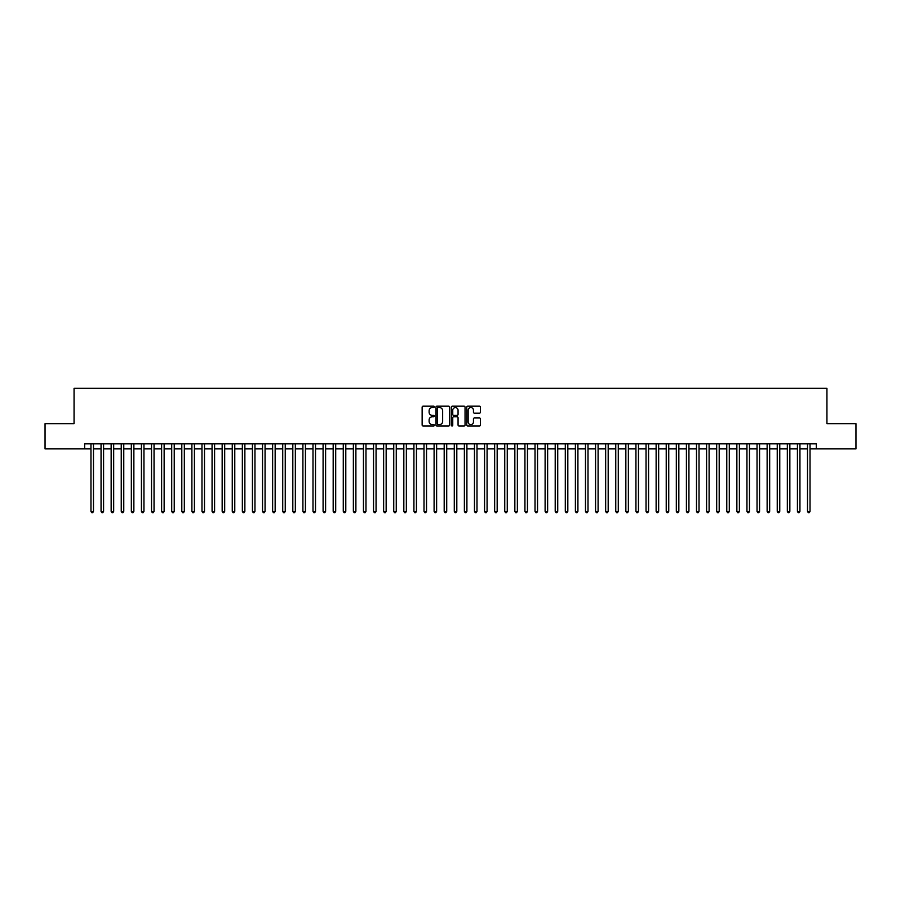 <?xml version="1.0" encoding="UTF-8"?>
<svg xmlns="http://www.w3.org/2000/svg" width="901" height="901" viewBox="0 0 901 901"><rect width="100%" height="100%" fill="white"/><g stroke="black" fill="none" stroke-linecap="round" stroke-linejoin="round"><path stroke-width="1.35" d="M434.35 406.869A0.698 0.698 0 0 0 433.663 406.182L423.132 406.182A0.991 0.991 0 0 0 422.141 407.173L422.141 425.002A0.991 0.991 0 0 0 423.132 425.993L433.663 425.993A0.698 0.698 0 0 0 434.35 425.295A0.698 0.698 0 0 0 433.663 424.608L432.3 424.608A3.165 3.165 0 0 1 429.124 421.431L429.124 419.945A3.165 3.165 0 0 1 432.3 416.78L433.663 416.78A0.698 0.698 0 0 0 434.35 416.082A0.698 0.698 0 0 0 433.663 415.395L432.3 415.395A3.165 3.165 0 0 1 429.124 412.219L429.124 410.732A3.165 3.165 0 0 1 432.3 407.567L433.663 407.567A0.698 0.698 0 0 0 434.35 406.869M479.456 413.165A0.991 0.991 0 0 0 480.436 412.174L480.436 407.173A0.991 0.991 0 0 0 479.456 406.182L467.765 406.182A0.991 0.991 0 0 0 466.774 407.173L466.774 425.002A0.991 0.991 0 0 0 467.765 425.993L479.456 425.993A0.991 0.991 0 0 0 480.436 425.002L480.436 418.954A0.991 0.991 0 0 0 479.456 417.963L474.444 417.963A0.991 0.991 0 0 0 473.453 418.954L473.453 421.961A2.647 2.647 0 0 1 470.806 424.608A2.647 2.647 0 0 1 468.16 421.961L468.16 410.214A2.647 2.647 0 0 1 470.806 407.567A2.647 2.647 0 0 1 473.453 410.214L473.453 412.174A0.991 0.991 0 0 0 474.444 413.165L479.456 413.165M84.66 448.889L45.05 448.889L45.05 423.65L74.062 423.65L74.062 388.331L826.938 388.331L826.938 423.65L855.95 423.65L855.95 448.889L816.34 448.889L816.34 443.844L84.66 443.844L84.66 448.889L90.967 448.889M449.633 407.173A0.991 0.991 0 0 0 448.642 406.182L436.951 406.182A0.991 0.991 0 0 0 435.96 407.173L435.96 425.002A0.991 0.991 0 0 0 436.951 425.993L448.642 425.993A0.991 0.991 0 0 0 449.633 425.002L449.633 407.173M452.358 406.182L464.049 406.182A0.991 0.991 0 0 1 465.04 407.173L465.04 425.002A0.991 0.991 0 0 1 464.049 425.993L459.048 425.993A0.991 0.991 0 0 1 458.057 425.002L458.057 417.771A0.991 0.991 0 0 0 457.066 416.78L453.744 416.78A0.991 0.991 0 0 0 452.752 417.771L452.752 425.295A0.698 0.698 0 0 1 452.065 425.993A0.698 0.698 0 0 1 451.367 425.295L451.367 407.173A0.991 0.991 0 0 1 452.358 406.182M93.49 448.889L101.058 448.889M103.581 448.889L111.15 448.889M113.672 448.889L121.241 448.889M123.764 448.889L131.332 448.889M133.866 448.889L141.434 448.889M143.957 448.889L151.526 448.889M154.048 448.889L161.617 448.889M164.14 448.889L171.708 448.889M174.231 448.889L181.799 448.889M184.322 448.889L191.89 448.889M194.413 448.889L201.982 448.889M204.504 448.889L212.073 448.889M214.596 448.889L222.164 448.889M224.687 448.889L232.255 448.889M234.778 448.889L242.346 448.889M244.869 448.889L252.438 448.889M254.96 448.889L262.54 448.889M265.063 448.889L272.631 448.889M275.154 448.889L282.723 448.889M285.245 448.889L292.814 448.889M295.337 448.889L302.905 448.889M305.428 448.889L312.996 448.889M315.519 448.889L323.087 448.889M325.61 448.889L333.179 448.889M335.701 448.889L343.27 448.889M345.793 448.889L353.361 448.889M355.884 448.889L363.452 448.889M365.975 448.889L373.543 448.889M376.066 448.889L383.635 448.889M386.157 448.889L393.737 448.889M396.26 448.889L403.828 448.889M406.351 448.889L413.919 448.889M416.442 448.889L424.011 448.889M426.533 448.889L434.102 448.889M436.625 448.889L444.193 448.889M446.716 448.889L454.284 448.889M456.807 448.889L464.375 448.889M466.898 448.889L474.467 448.889M476.989 448.889L484.558 448.889M487.081 448.889L494.649 448.889M497.172 448.889L504.74 448.889M507.263 448.889L514.843 448.889M517.365 448.889L524.934 448.889M527.457 448.889L535.025 448.889M537.548 448.889L545.116 448.889M547.639 448.889L555.207 448.889M557.73 448.889L565.299 448.889M567.821 448.889L575.39 448.889M577.913 448.889L585.481 448.889M588.004 448.889L595.572 448.889M598.095 448.889L605.663 448.889M608.186 448.889L615.755 448.889M618.277 448.889L625.846 448.889M628.369 448.889L635.937 448.889M638.46 448.889L646.04 448.889M648.562 448.889L656.131 448.889M658.654 448.889L666.222 448.889M668.745 448.889L676.313 448.889M678.836 448.889L686.404 448.889M688.927 448.889L696.496 448.889M699.018 448.889L706.587 448.889M709.11 448.889L716.678 448.889M719.201 448.889L726.769 448.889M729.292 448.889L736.86 448.889M739.383 448.889L746.952 448.889M749.474 448.889L757.043 448.889M759.566 448.889L767.134 448.889M769.668 448.889L777.236 448.889M779.759 448.889L787.328 448.889M789.85 448.889L797.419 448.889M799.942 448.889L807.51 448.889M810.033 448.889L816.34 448.889M438.044 407.567A0.698 0.698 0 0 0 437.345 408.266L437.345 423.909A0.698 0.698 0 0 0 438.044 424.608L439.474 424.608A3.165 3.165 0 0 0 442.65 421.431L442.65 410.732A3.165 3.165 0 0 0 439.474 407.567L438.044 407.567M458.057 410.27A2.647 2.647 0 0 0 455.399 407.612A2.647 2.647 0 0 0 452.752 410.27L452.752 414.404A0.991 0.991 0 0 0 453.744 415.395L457.066 415.395A0.991 0.991 0 0 0 458.057 414.404L458.057 410.27M93.49 443.844L93.49 511.351L90.967 511.351L90.967 443.844M93.49 511.351L92.735 512.669L91.722 512.669L90.967 511.351M103.581 443.844L103.581 511.351L101.058 511.351L101.058 443.844M103.581 511.351L102.827 512.669L101.813 512.669L101.058 511.351M113.672 443.844L113.672 511.351L111.15 511.351L111.15 443.844M113.672 511.351L112.918 512.669L111.915 512.669L111.15 511.351M123.764 443.844L123.764 511.351L121.241 511.351L121.241 443.844M123.764 511.351L123.009 512.669L122.007 512.669L121.241 511.351M133.866 443.844L133.866 511.351L131.332 511.351L131.332 443.844M133.866 511.351L133.1 512.669L132.098 512.669L131.332 511.351M143.957 443.844L143.957 511.351L141.434 511.351L141.434 443.844M143.957 511.351L143.191 512.669L142.189 512.669L141.434 511.351M154.048 443.844L154.048 511.351L151.526 511.351L151.526 443.844M154.048 511.351L153.283 512.669L152.28 512.669L151.526 511.351M164.14 443.844L164.14 511.351L161.617 511.351L161.617 443.844M164.14 511.351L163.385 512.669L162.371 512.669L161.617 511.351M174.231 443.844L174.231 511.351L171.708 511.351L171.708 443.844M174.231 511.351L173.476 512.669L172.463 512.669L171.708 511.351M184.322 443.844L184.322 511.351L181.799 511.351L181.799 443.844M184.322 511.351L183.567 512.669L182.554 512.669L181.799 511.351M194.413 443.844L194.413 511.351L191.89 511.351L191.89 443.844M194.413 511.351L193.659 512.669L192.645 512.669L191.89 511.351M204.504 443.844L204.504 511.351L201.982 511.351L201.982 443.844M204.504 511.351L203.75 512.669L202.736 512.669L201.982 511.351M214.596 443.844L214.596 511.351L212.073 511.351L212.073 443.844M214.596 511.351L213.841 512.669L212.827 512.669L212.073 511.351M224.687 443.844L224.687 511.351L222.164 511.351L222.164 443.844M224.687 511.351L223.932 512.669L222.919 512.669L222.164 511.351M234.778 443.844L234.778 511.351L232.255 511.351L232.255 443.844M234.778 511.351L234.023 512.669L233.01 512.669L232.255 511.351M244.869 443.844L244.869 511.351L242.346 511.351L242.346 443.844M244.869 511.351L244.115 512.669L243.112 512.669L242.346 511.351M254.96 443.844L254.96 511.351L252.438 511.351L252.438 443.844M254.96 511.351L254.206 512.669L253.204 512.669L252.438 511.351M265.063 443.844L265.063 511.351L262.54 511.351L262.54 443.844M265.063 511.351L264.297 512.669L263.295 512.669L262.54 511.351M275.154 443.844L275.154 511.351L272.631 511.351L272.631 443.844M275.154 511.351L274.388 512.669L273.386 512.669L272.631 511.351M285.245 443.844L285.245 511.351L282.723 511.351L282.723 443.844M285.245 511.351L284.479 512.669L283.477 512.669L282.723 511.351M295.337 443.844L295.337 511.351L292.814 511.351L292.814 443.844M295.337 511.351L294.582 512.669L293.568 512.669L292.814 511.351M305.428 443.844L305.428 511.351L302.905 511.351L302.905 443.844M305.428 511.351L304.673 512.669L303.66 512.669L302.905 511.351M315.519 443.844L315.519 511.351L312.996 511.351L312.996 443.844M315.519 511.351L314.764 512.669L313.751 512.669L312.996 511.351M325.61 443.844L325.61 511.351L323.087 511.351L323.087 443.844M325.61 511.351L324.856 512.669L323.842 512.669L323.087 511.351M335.701 443.844L335.701 511.351L333.179 511.351L333.179 443.844M335.701 511.351L334.947 512.669L333.933 512.669L333.179 511.351M345.793 443.844L345.793 511.351L343.27 511.351L343.27 443.844M345.793 511.351L345.038 512.669L344.024 512.669L343.27 511.351M355.884 443.844L355.884 511.351L353.361 511.351L353.361 443.844M355.884 511.351L355.129 512.669L354.116 512.669L353.361 511.351M365.975 443.844L365.975 511.351L363.452 511.351L363.452 443.844M365.975 511.351L365.22 512.669L364.218 512.669L363.452 511.351M376.066 443.844L376.066 511.351L373.543 511.351L373.543 443.844M376.066 511.351L375.312 512.669L374.309 512.669L373.543 511.351M386.157 443.844L386.157 511.351L383.635 511.351L383.635 443.844M386.157 511.351L385.403 512.669L384.4 512.669L383.635 511.351M396.26 443.844L396.26 511.351L393.737 511.351L393.737 443.844M396.26 511.351L395.494 512.669L394.492 512.669L393.737 511.351M406.351 443.844L406.351 511.351L403.828 511.351L403.828 443.844M406.351 511.351L405.585 512.669L404.583 512.669L403.828 511.351M416.442 443.844L416.442 511.351L413.919 511.351L413.919 443.844M416.442 511.351L415.688 512.669L414.674 512.669L413.919 511.351M426.533 443.844L426.533 511.351L424.011 511.351L424.011 443.844M426.533 511.351L425.779 512.669L424.765 512.669L424.011 511.351M436.625 443.844L436.625 511.351L434.102 511.351L434.102 443.844M436.625 511.351L435.87 512.669L434.856 512.669L434.102 511.351M446.716 443.844L446.716 511.351L444.193 511.351L444.193 443.844M446.716 511.351L445.961 512.669L444.948 512.669L444.193 511.351M456.807 443.844L456.807 511.351L454.284 511.351L454.284 443.844M456.807 511.351L456.052 512.669L455.039 512.669L454.284 511.351M466.898 443.844L466.898 511.351L464.375 511.351L464.375 443.844M466.898 511.351L466.144 512.669L465.13 512.669L464.375 511.351M476.989 443.844L476.989 511.351L474.467 511.351L474.467 443.844M476.989 511.351L476.235 512.669L475.221 512.669L474.467 511.351M487.081 443.844L487.081 511.351L484.558 511.351L484.558 443.844M487.081 511.351L486.326 512.669L485.312 512.669L484.558 511.351M497.172 443.844L497.172 511.351L494.649 511.351L494.649 443.844M497.172 511.351L496.417 512.669L495.415 512.669L494.649 511.351M507.263 443.844L507.263 511.351L504.74 511.351L504.74 443.844M507.263 511.351L506.508 512.669L505.506 512.669L504.74 511.351M517.365 443.844L517.365 511.351L514.843 511.351L514.843 443.844M517.365 511.351L516.6 512.669L515.597 512.669L514.843 511.351M527.457 443.844L527.457 511.351L524.934 511.351L524.934 443.844M527.457 511.351L526.691 512.669L525.688 512.669L524.934 511.351M537.548 443.844L537.548 511.351L535.025 511.351L535.025 443.844M537.548 511.351L536.782 512.669L535.78 512.669L535.025 511.351M547.639 443.844L547.639 511.351L545.116 511.351L545.116 443.844M547.639 511.351L546.884 512.669L545.871 512.669L545.116 511.351M557.73 443.844L557.73 511.351L555.207 511.351L555.207 443.844M557.73 511.351L556.976 512.669L555.962 512.669L555.207 511.351M567.821 443.844L567.821 511.351L565.299 511.351L565.299 443.844M567.821 511.351L567.067 512.669L566.053 512.669L565.299 511.351M577.913 443.844L577.913 511.351L575.39 511.351L575.39 443.844M577.913 511.351L577.158 512.669L576.144 512.669L575.39 511.351M588.004 443.844L588.004 511.351L585.481 511.351L585.481 443.844M588.004 511.351L587.249 512.669L586.236 512.669L585.481 511.351M598.095 443.844L598.095 511.351L595.572 511.351L595.572 443.844M598.095 511.351L597.34 512.669L596.327 512.669L595.572 511.351M608.186 443.844L608.186 511.351L605.663 511.351L605.663 443.844M608.186 511.351L607.432 512.669L606.418 512.669L605.663 511.351M618.277 443.844L618.277 511.351L615.755 511.351L615.755 443.844M618.277 511.351L617.523 512.669L616.521 512.669L615.755 511.351M628.369 443.844L628.369 511.351L625.846 511.351L625.846 443.844M628.369 511.351L627.614 512.669L626.612 512.669L625.846 511.351M638.46 443.844L638.46 511.351L635.937 511.351L635.937 443.844M638.46 511.351L637.705 512.669L636.703 512.669L635.937 511.351M648.562 443.844L648.562 511.351L646.04 511.351L646.04 443.844M648.562 511.351L647.796 512.669L646.794 512.669L646.04 511.351M658.654 443.844L658.654 511.351L656.131 511.351L656.131 443.844M658.654 511.351L657.888 512.669L656.885 512.669L656.131 511.351M668.745 443.844L668.745 511.351L666.222 511.351L666.222 443.844M668.745 511.351L667.99 512.669L666.977 512.669L666.222 511.351M678.836 443.844L678.836 511.351L676.313 511.351L676.313 443.844M678.836 511.351L678.081 512.669L677.068 512.669L676.313 511.351M688.927 443.844L688.927 511.351L686.404 511.351L686.404 443.844M688.927 511.351L688.173 512.669L687.159 512.669L686.404 511.351M699.018 443.844L699.018 511.351L696.496 511.351L696.496 443.844M699.018 511.351L698.264 512.669L697.25 512.669L696.496 511.351M709.11 443.844L709.11 511.351L706.587 511.351L706.587 443.844M709.11 511.351L708.355 512.669L707.341 512.669L706.587 511.351M719.201 443.844L719.201 511.351L716.678 511.351L716.678 443.844M719.201 511.351L718.446 512.669L717.433 512.669L716.678 511.351M729.292 443.844L729.292 511.351L726.769 511.351L726.769 443.844M729.292 511.351L728.537 512.669L727.524 512.669L726.769 511.351M739.383 443.844L739.383 511.351L736.86 511.351L736.86 443.844M739.383 511.351L738.629 512.669L737.615 512.669L736.86 511.351M749.474 443.844L749.474 511.351L746.952 511.351L746.952 443.844M749.474 511.351L748.72 512.669L747.717 512.669L746.952 511.351M759.566 443.844L759.566 511.351L757.043 511.351L757.043 443.844M759.566 511.351L758.811 512.669L757.809 512.669L757.043 511.351M769.668 443.844L769.668 511.351L767.134 511.351L767.134 443.844M769.668 511.351L768.902 512.669L767.9 512.669L767.134 511.351M779.759 443.844L779.759 511.351L777.236 511.351L777.236 443.844M779.759 511.351L778.993 512.669L777.991 512.669L777.236 511.351M789.85 443.844L789.85 511.351L787.328 511.351L787.328 443.844M789.85 511.351L789.085 512.669L788.082 512.669L787.328 511.351M799.942 443.844L799.942 511.351L797.419 511.351L797.419 443.844M799.942 511.351L799.187 512.669L798.173 512.669L797.419 511.351M810.033 443.844L810.033 511.351L807.51 511.351L807.51 443.844M810.033 511.351L809.278 512.669L808.265 512.669L807.51 511.351"/></g></svg>
